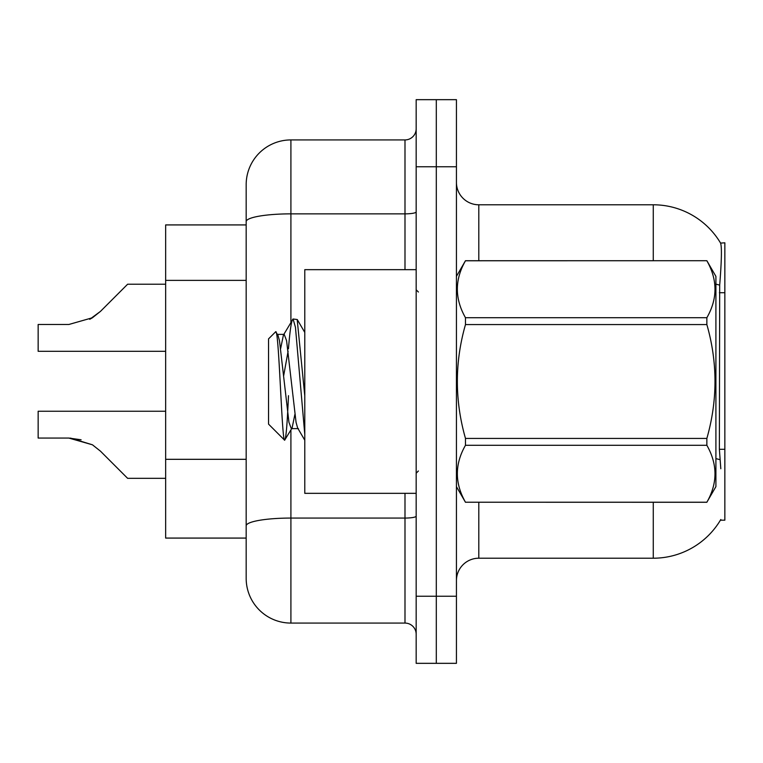 <?xml version="1.0" encoding="UTF-8"?>
<svg xmlns="http://www.w3.org/2000/svg" width="763" height="763" viewBox="0 0 763 763"><rect width="100%" height="100%" fill="white"/><g stroke="black" fill="none" stroke-linecap="round" stroke-linejoin="round"><path stroke-width="1.14" d="M456.436 580.576A22.365 22.365 0 0 1 478.802 558.211L653.271 558.211A78.284 78.284 0 0 0 720.806 519.517L720.415 520.185L724.85 520.185L724.85 242.815L720.577 243.092A78.284 78.284 0 0 0 653.271 204.789A78.284 78.284 0 0 1 720.415 242.815A78.284 78.284 0 0 0 653.271 204.789L478.802 204.789A22.365 22.365 0 0 1 456.436 182.424A22.365 22.365 0 0 0 478.802 204.789L478.802 260.717M246.172 224.923L165.647 224.923L165.647 538.077L246.172 538.077M436.302 596.237L436.302 663.333L456.436 663.333L456.436 596.237L436.302 596.237L436.302 663.333L416.169 663.333L416.169 596.237L436.302 596.237L436.302 166.763L436.302 596.237M416.169 596.237L416.169 99.667L436.302 99.667L436.302 166.763L436.302 99.667L456.436 99.667L456.436 596.237M720.806 468.74L719.375 449.302L719.69 285.124C721.626 260.793 721.922 246.792 720.577 243.092A78.284 78.284 0 0 0 653.271 204.789L653.271 260.717M246.172 553.738L246.172 209.262M290.913 429.998L290.913 623.075L404.991 623.075L404.991 493.337M290.913 139.925L290.913 213.859A44.74 7.773 180 0 0 246.172 221.632L246.172 184.665A44.74 44.74 0 0 1 290.913 139.925L404.991 139.925A11.187 11.187 0 0 0 416.169 128.737M290.913 623.075A44.74 44.74 0 0 1 246.172 578.335L246.172 533.604M416.169 634.263A11.187 11.187 0 0 0 404.991 623.075M165.647 411.247L38.15 411.247L38.15 438.057L68.832 438.057L38.15 438.057L68.832 438.057L38.15 438.057L68.832 438.057L38.15 438.057L68.832 438.057L38.15 438.057L68.832 438.057L38.15 438.057L68.832 438.057L38.15 438.057L68.832 438.057L38.15 438.057L68.832 438.057L38.15 438.057L68.832 438.057L38.15 438.057L68.832 438.057L92.447 444.8L70.511 438.086L92.447 444.8L70.511 438.086L92.447 444.8L70.511 438.086L92.447 444.8L70.511 438.086L92.447 444.8L70.511 438.086L92.447 444.8L70.511 438.086L92.447 444.8L70.511 438.086L92.447 444.8L70.511 438.086L92.447 444.8L70.511 438.086L92.447 444.8L100.458 451.162L127.621 478.325L165.647 478.325M92.447 444.8L100.458 451.162M165.647 284.227L127.621 284.227L100.458 311.39L89.7 319.325L92.447 317.751L68.832 324.494L38.15 324.494L38.15 351.304L165.647 351.304M100.458 311.39L89.7 319.325L100.458 311.39L89.7 319.325L100.458 311.39L89.7 319.325L100.458 311.39L89.7 319.325L100.458 311.39L89.7 319.325L100.458 311.39L89.7 319.325L100.458 311.39L89.7 319.325L100.458 311.39L89.7 319.325L100.458 311.39L92.447 317.751L100.458 311.39L92.447 317.751L68.832 324.494M416.169 269.663L304.78 269.663L304.78 493.337L416.169 493.337M456.436 276.368L465.478 260.717L706.862 260.717L715.904 276.368L715.904 486.632L706.862 502.226C717.687 483.322 717.687 464.343 706.862 445.287L465.478 445.287C454.643 464.19 454.643 483.17 465.478 502.226L706.862 502.283M706.862 260.717L465.478 260.774C454.643 279.678 454.643 298.657 465.478 317.713L465.478 324.571C454.643 362.425 454.643 400.384 465.478 438.429L465.478 445.287M465.478 317.713L706.862 317.713C717.687 298.81 717.687 279.83 706.862 260.774M706.862 317.713L706.862 324.571L465.478 324.571M465.478 438.429L706.862 438.429C717.697 400.384 717.697 362.425 706.862 324.571M706.862 438.429L706.862 445.287M456.436 486.632L465.478 502.283M304.78 434.462L295.462 327.375L293.087 319.001L297.189 319.525L304.78 395.863M288.452 348.834C290.007 329.616 291.552 319.668 293.087 319.001L283.416 335.062L280.66 348.491M298.419 428.625L291.313 428.625L288.948 422.311L279.477 340.689L277.913 335.062L275.624 331.81L268.538 338.886L268.538 424.114L284.628 440.203L292.115 427.938L294.861 414.509M275.624 331.81C278.905 326.717 281.843 442.13 284.628 440.203C285.944 439.526 287.222 424.686 288.49 395.682M288.118 351.142L283.683 375.644M465.478 502.226L706.862 502.226M277.913 335.062L277.112 334.375L284.217 334.375L283.416 335.062M304.78 440.203L297.618 427.938L296.054 422.311L286.583 340.689L284.217 334.375M81.107 439.774L68.832 438.057M724.85 292.725L719.375 292.725M724.85 449.302L719.375 449.302M246.172 280.374L165.647 280.374M246.172 459.316L165.647 459.316M478.802 502.283L478.802 558.211M653.271 558.211L653.271 502.283M719.69 285.124A78.284 13.591 180 0 0 715.904 284.17M719.929 459.66A78.284 13.591 180 0 0 715.904 458.639M456.436 166.763L416.169 166.763M456.875 275.605A22.365 3.882 0 0 1 456.436 274.842M416.169 516.122A11.187 1.946 0 0 1 404.991 518.067L290.913 518.067A44.74 7.773 180 0 0 246.172 525.831M290.913 322.224L290.913 213.859L404.991 213.859L404.991 139.925M404.991 269.663L404.991 213.859A11.187 1.946 0 0 0 416.169 211.914M418.41 292.029L416.169 289.787M418.41 470.971L416.169 473.213M304.78 332.42L297.236 319.506"/></g></svg>
